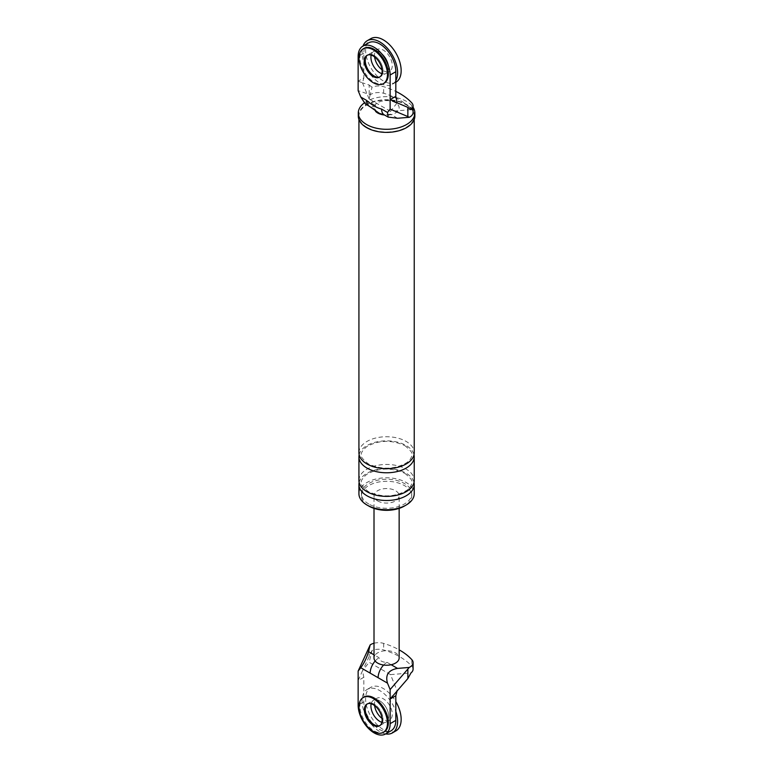 <?xml version="1.0" encoding="UTF-8"?>
<svg xmlns="http://www.w3.org/2000/svg" width="773" height="773" viewBox="0 0 773 773"><rect width="100%" height="100%" fill="white"/><g stroke="black" fill="none" stroke-linecap="round" stroke-linejoin="round"><path stroke-width="0.58" stroke-dasharray="3.87 2.9" d="M395.824 80.663A25.142 14.513 60 0 1 392.394 84.247A25.142 14.513 60 0 1 379.823 83.001A25.142 14.513 60 0 1 363.03 46.042M366.962 55.385L367.851 54.873A12.571 7.257 -120 0 0 367.426 55.154A12.571 7.257 60 0 1 367.851 54.873A12.571 7.257 60 0 1 374.132 55.492A12.571 7.257 60 0 1 382.345 66.575A12.571 7.257 60 0 1 380.422 76.643A12.571 7.257 60 0 1 379.958 76.875A12.571 7.257 -120 0 0 380.422 76.643A12.571 7.257 -120 0 0 382.345 66.575A12.571 7.257 -120 0 0 374.132 55.492A12.571 7.257 -120 0 0 367.851 54.873L373.543 51.588A12.571 7.257 60 0 0 371.175 55.096A12.571 7.257 60 0 1 373.543 51.588A12.571 7.257 60 0 1 379.823 52.216A12.571 7.257 60 0 1 388.036 63.289A12.571 7.257 60 0 1 386.114 73.358A12.571 7.257 60 0 1 381.891 73.648A12.571 7.257 60 0 0 386.114 73.358L389.669 71.309A12.571 7.257 60 0 1 383.379 70.691A12.571 7.257 60 0 1 382.036 69.792M395.95 82.199A25.142 14.513 60 0 1 383.379 80.952A25.142 14.513 60 0 1 366.953 58.796A25.142 14.513 60 0 1 370.808 38.65M374.596 56.902A12.571 7.257 60 0 1 377.098 49.54A12.571 7.257 60 0 1 383.379 50.158A12.571 7.257 60 0 1 391.592 61.231A12.571 7.257 60 0 1 389.669 71.309M364.083 48.341A20.117 11.614 -120 0 0 361.001 64.459A20.117 11.614 -120 0 0 374.132 82.18A20.117 11.614 -120 0 0 384.191 83.175M385.659 733.906A25.142 14.513 60 0 1 379.823 731.673A25.142 14.513 60 0 1 363.397 709.517A25.142 14.513 60 0 1 367.252 689.371A25.142 14.513 60 0 1 379.823 690.618A25.142 14.513 60 0 1 395.824 711.431M371.175 703.768A12.571 7.257 60 0 1 373.543 700.261A12.571 7.257 60 0 1 379.823 700.879A12.571 7.257 60 0 1 388.036 711.962A12.571 7.257 60 0 1 386.114 722.03A12.571 7.257 60 0 1 381.891 722.32A12.571 7.257 -120 0 0 386.114 722.03A12.571 7.257 -120 0 0 388.036 711.962A12.571 7.257 -120 0 0 379.823 700.879A12.571 7.257 -120 0 0 373.543 700.261A12.571 7.257 -120 0 0 371.175 703.768M395.95 730.862A25.142 14.513 60 0 1 383.379 729.615A25.142 14.513 60 0 1 366.953 707.469A25.142 14.513 60 0 1 370.808 687.323A25.142 14.513 60 0 1 383.379 688.559A25.142 14.513 60 0 1 395.824 701.613M374.596 705.575A12.571 7.257 60 0 1 377.098 698.203A12.571 7.257 60 0 1 383.379 698.831A12.571 7.257 60 0 1 391.592 709.904A12.571 7.257 60 0 1 389.669 719.982A12.571 7.257 60 0 1 383.379 719.354A12.571 7.257 60 0 1 382.036 718.455M364.083 697.014A20.117 11.614 -120 0 0 361.001 713.131A20.117 11.614 -120 0 0 374.132 730.852A20.117 11.614 -120 0 0 384.191 731.847M379.533 725.828L380.422 725.316A12.571 7.257 -120 0 1 379.958 725.547A12.571 7.257 -120 0 0 380.422 725.316A12.571 7.257 -120 0 0 382.345 715.238A12.571 7.257 -120 0 0 374.132 704.164A12.571 7.257 -120 0 0 367.851 703.546A12.571 7.257 -120 0 0 367.426 703.826A12.571 7.257 -120 0 1 367.851 703.546L377.098 698.203M413.082 112.481A11.054 6.387 0 0 0 411.835 109.534A66.178 38.206 180 0 0 383.65 93.262A11.054 6.387 180 0 0 370.18 94.76L358.141 90.644M358.141 81.155L362.498 82.817L363.822 77.87L358.141 81.155M369.165 94.229L369.165 85.03L362.498 82.817M369.165 85.03L372.035 87.194A11.054 6.387 180 0 1 383.65 86.692A66.178 38.206 180 0 1 395.824 91.407M358.295 116.056A28.282 16.33 180 0 1 375.755 100.963A28.282 16.33 180 0 1 406.579 104.51A28.282 16.33 180 0 1 414.859 116.056M367.02 127.342A27.654 15.962 180 0 1 358.923 116.056A27.654 15.962 180 0 1 375.997 101.302A27.654 15.962 180 0 1 406.134 104.761A27.654 15.962 180 0 1 414.231 116.056A27.654 15.962 180 0 1 397.167 130.801A27.654 15.962 180 0 1 367.02 127.342M367.958 505.561A25.142 14.513 180 0 1 361.435 495.812A25.142 14.513 180 0 1 376.963 482.4A25.142 14.513 180 0 1 404.356 485.55A25.142 14.513 180 0 1 411.719 495.812A25.142 14.513 180 0 1 405.207 505.561M358.923 493.754A27.654 15.962 180 0 1 375.997 479.009A27.654 15.962 180 0 1 406.134 482.468A27.654 15.962 180 0 1 414.231 493.754M368.798 504.025A25.142 14.513 180 0 1 361.435 493.754A25.142 14.513 180 0 1 376.963 480.352A25.142 14.513 180 0 1 404.356 483.492A25.142 14.513 180 0 1 411.719 493.754A25.142 14.513 180 0 1 396.201 507.165A25.142 14.513 180 0 1 368.798 504.025M368.508 42.882A22.63 13.064 60 0 0 363.822 53.24L363.822 77.87M362.498 82.866L369.156 99.012L372.035 87.194M410.956 109.669L390.491 111.331L397.148 102.877M390.491 114.201A11.692 6.754 180 0 1 378.316 112.616A11.692 6.754 180 0 1 375.562 105.582L374.876 105.186A12.571 7.257 180 0 1 395.467 102.712A12.571 7.257 180 0 1 391.167 114.597L390.491 114.201A12.571 7.257 -60 0 1 384.2 114.829M375.562 105.582A12.571 7.257 -60 0 1 369.281 106.21L369.272 106.21M390.491 111.331L369.156 99.012M370.18 94.76L368.528 101.524L365.349 103.94M377.098 49.54L373.543 51.588A12.571 7.257 60 0 1 379.823 52.216A12.571 7.257 60 0 1 388.036 63.289A12.571 7.257 60 0 1 386.114 73.358L379.533 77.155M375.581 111.36A12.571 7.257 180 0 1 374.876 105.186L368.528 101.524M397.525 118.259L391.167 114.597A12.571 7.257 180 0 1 384.5 115.003M364.209 102.983A28.282 16.33 180 0 1 406.579 101.427A28.282 16.33 180 0 1 413.082 107.263M358.923 452.707A27.654 15.962 180 0 1 375.997 437.953A27.654 15.962 180 0 1 406.134 441.412A27.654 15.962 180 0 1 414.231 452.707M359.155 482.468A27.654 15.962 180 0 1 377.668 469.404A27.654 15.962 180 0 1 406.134 473.231A27.654 15.962 180 0 1 414.009 482.468M358.923 480.42A27.654 15.962 180 0 1 375.997 465.665A27.654 15.962 180 0 1 406.134 469.124A27.654 15.962 180 0 1 414.231 480.42M359.155 454.756A27.654 15.962 180 0 1 377.668 441.692A27.654 15.962 180 0 1 406.134 445.519A27.654 15.962 180 0 1 414.009 454.756M389.669 719.982L380.422 725.316A12.571 7.257 -120 0 0 382.345 715.238A12.571 7.257 -120 0 0 374.132 704.164A12.571 7.257 -120 0 0 367.851 703.546L366.962 704.058M383.63 665.031A12.571 7.257 -60 0 1 387.002 662.326A7.546 4.358 180 0 1 379.05 657.736L374.876 655.33A12.571 7.257 180 0 1 395.467 652.847A12.571 7.257 180 0 1 399.148 657.978M375.166 661.012A12.571 7.257 -60 0 1 379.05 657.736M387.002 662.326L391.167 664.732M413.082 669.186A11.054 6.387 0 0 0 411.835 666.239A66.178 38.206 0 0 0 383.65 649.967A11.054 6.387 0 0 0 372.035 650.47L369.156 662.287L390.491 674.607L397.148 690.753M390.491 674.607L410.956 672.945M372.035 650.47L362.498 670.751L369.156 662.287M363.822 677.274L358.141 680.559L362.498 670.79L363.822 677.274L363.822 701.903A22.63 13.064 -120 0 0 373.697 724.678A22.63 13.064 -120 0 0 391.138 730.736M377.688 500.943A12.571 7.257 0 0 0 391.389 502.518A12.571 7.257 0 0 0 399.148 495.812A12.571 7.257 0 0 0 395.467 490.681A12.571 7.257 0 0 0 381.765 489.106A12.571 7.257 0 0 0 374.006 495.812A12.571 7.257 0 0 0 377.688 500.943M374.006 657.978A12.571 7.257 180 0 1 374.876 655.33L374.006 654.828M374.006 643.242A11.054 6.387 180 0 1 383.65 643.397A66.178 38.206 180 0 1 399.148 649.851M383.65 93.262L383.65 86.692M411.835 109.534L411.835 102.964M363.822 53.24L358.141 56.526M363.822 701.903L358.141 705.189M411.835 659.669L411.835 666.239M383.65 643.397L383.65 649.967M369.165 647.02L369.165 656.209M392.394 84.247L395.824 82.267M367.252 689.371L370.808 687.323M414.231 119.477L414.231 116.056M358.923 119.477L358.923 116.056M411.719 495.812L411.719 493.754M361.435 495.812L361.435 493.754M404.878 473.356C410.695 478.129 412.975 481.183 411.719 482.497C411.787 485.173 410.086 487.831 406.608 490.478C394.472 497.261 381.698 497.638 368.286 491.58C362.44 486.739 360.16 483.714 361.435 482.516C360.682 481.028 362.373 478.352 366.518 474.487C378.644 467.675 391.428 467.298 404.878 473.356M404.878 445.644C410.695 450.417 412.975 453.471 411.719 454.785C411.787 457.461 410.086 460.119 406.608 462.766C394.472 469.549 381.698 469.926 368.286 463.868C362.44 459.027 360.16 456.002 361.435 454.804C360.682 453.316 362.373 450.64 366.518 446.775C378.644 439.963 391.428 439.586 404.878 445.644M374.006 508.383L374.006 495.812M399.148 508.383L399.148 495.812"/><path stroke-width="1.16" d="M363.03 46.042A25.142 14.513 60 0 1 367.252 40.698A25.142 14.513 60 0 1 379.823 41.945A25.142 14.513 60 0 1 395.824 80.663M379.823 72.739A12.571 7.257 60 0 1 371.175 55.096A12.571 7.257 60 0 0 379.823 72.739A12.571 7.257 60 0 0 381.891 73.648A12.571 7.257 60 0 1 379.823 72.739M367.252 40.698L370.808 38.65A25.142 14.513 60 0 1 383.379 39.896A25.142 14.513 60 0 1 399.805 62.053A25.142 14.513 60 0 1 395.95 82.199L395.824 82.267M382.036 69.792A12.571 7.257 60 0 1 374.596 56.902M383.302 83.687L384.191 83.175A20.117 11.614 -120 0 0 387.273 67.058A20.117 11.614 -120 0 0 374.132 49.337A20.117 11.614 -120 0 0 364.083 48.341L363.194 48.854A20.117 11.614 -120 0 0 360.112 64.971A20.117 11.614 -120 0 0 373.243 82.692A20.117 11.614 -120 0 0 383.302 83.687A20.117 11.614 -120 0 0 386.384 67.57A20.117 11.614 -120 0 0 373.243 49.849A20.117 11.614 -120 0 0 363.194 48.854M367.426 55.154A12.571 7.257 -120 0 0 366.054 65.347A12.571 7.257 -120 0 0 374.132 76.025A12.571 7.257 -120 0 0 379.958 76.875A12.571 7.257 60 0 1 374.132 76.025A12.571 7.257 60 0 1 366.054 65.347A12.571 7.257 60 0 1 367.426 55.154M373.243 76.537A12.571 7.257 -120 0 0 379.533 77.155A12.571 7.257 -120 0 0 381.456 67.087A12.571 7.257 -120 0 0 373.243 56.014A12.571 7.257 -120 0 0 366.962 55.385A12.571 7.257 -120 0 0 365.04 65.463A12.571 7.257 -120 0 0 373.243 76.537M395.824 711.431A25.142 14.513 60 0 1 392.394 732.92A25.142 14.513 60 0 1 385.659 733.906M379.823 721.412A12.571 7.257 60 0 1 371.175 703.768A12.571 7.257 -120 0 0 379.823 721.412A12.571 7.257 -120 0 0 381.891 722.32A12.571 7.257 60 0 1 379.823 721.412M395.824 701.613A25.142 14.513 60 0 1 395.95 730.862L392.394 732.92M382.036 718.455A12.571 7.257 60 0 1 374.596 705.575M383.302 732.36L384.191 731.847A20.117 11.614 -120 0 0 387.273 715.73A20.117 11.614 -120 0 0 374.132 698.009A20.117 11.614 -120 0 0 364.083 697.014L363.194 697.526A20.117 11.614 -120 0 0 360.112 713.643A20.117 11.614 -120 0 0 373.243 731.364A20.117 11.614 -120 0 0 383.302 732.36A20.117 11.614 -120 0 0 386.384 716.242A20.117 11.614 -120 0 0 373.243 698.521A20.117 11.614 -120 0 0 363.194 697.526M367.426 703.826A12.571 7.257 -120 0 0 366.054 714.02A12.571 7.257 -120 0 0 374.132 724.688A12.571 7.257 -120 0 0 379.958 725.547A12.571 7.257 -120 0 1 374.132 724.688A12.571 7.257 -120 0 1 366.054 714.02A12.571 7.257 -120 0 1 367.426 703.826M373.243 725.209A12.571 7.257 -120 0 0 379.533 725.828A12.571 7.257 -120 0 0 381.456 715.759A12.571 7.257 -120 0 0 373.243 704.676A12.571 7.257 -120 0 0 366.962 704.058A12.571 7.257 -120 0 0 365.04 714.126A12.571 7.257 -120 0 0 373.243 725.209M390.133 109.119L390.133 99.63L397.148 102.828L395.824 96.345L390.133 99.63L390.133 75A22.63 13.064 60 0 0 380.258 52.226A22.63 13.064 60 0 0 362.827 46.167A22.63 13.064 60 0 0 358.141 56.526L358.141 90.644L360.778 97.05L366.673 100.451C371.678 104.915 376.644 107.785 381.601 109.07L387.495 112.472L390.133 109.119L407.864 116.568L407.864 107.379L410.956 109.669A11.054 6.387 180 0 0 413.082 105.911L413.082 112.481A11.054 6.387 0 0 1 409.246 117.312L407.864 116.568M395.824 91.407A66.178 38.206 180 0 1 411.835 102.964A11.054 6.387 180 0 1 413.082 105.911M413.082 107.263A28.282 16.33 180 0 1 414.859 112.974L414.859 116.056A28.282 16.33 180 0 1 397.399 131.139A28.282 16.33 180 0 1 366.576 127.603A28.282 16.33 180 0 1 358.295 116.056L358.295 112.974A28.282 16.33 180 0 1 364.209 102.983M405.207 505.561A25.142 14.513 180 0 1 368.798 506.073A25.142 14.513 180 0 1 367.958 505.561M414.009 482.468A27.654 15.962 180 0 1 414.231 484.516L414.231 493.754A27.654 15.962 180 0 1 397.167 508.508A27.654 15.962 180 0 1 367.02 505.049A27.654 15.962 180 0 1 358.923 493.754L358.923 484.516A27.654 15.962 180 0 1 359.155 482.468M397.148 102.828L407.864 107.379M369.281 106.21A12.571 7.257 -60 0 1 369.272 106.21L379.388 113.36L384.2 114.829A12.571 7.257 -60 0 1 381.601 109.07M360.778 97.05L365.349 103.94L369.272 106.21A12.571 7.257 -60 0 1 366.673 100.451M387.495 112.472L388.133 117.09L397.525 118.259L409.246 117.312M362.827 46.167L368.508 42.882A22.63 13.064 60 0 1 385.949 48.941A22.63 13.064 60 0 1 395.824 71.715L390.133 75M395.824 96.345L395.824 71.715M384.5 115.003A12.571 7.257 180 0 1 377.688 112.974A12.571 7.257 180 0 1 375.581 111.36M414.859 112.974A28.282 16.33 180 0 1 397.399 128.057A28.282 16.33 180 0 1 366.576 124.521A28.282 16.33 180 0 1 358.295 112.974M414.231 119.477L414.231 452.707A27.654 15.962 180 0 1 397.167 467.452A27.654 15.962 180 0 1 367.02 463.993A27.654 15.962 180 0 1 358.923 452.707L358.923 119.477M414.231 484.516A27.654 15.962 180 0 1 397.167 499.271A27.654 15.962 180 0 1 367.02 495.812A27.654 15.962 180 0 1 358.923 484.516M414.009 454.756A27.654 15.962 180 0 1 414.231 456.804L414.231 480.42A27.654 15.962 180 0 1 397.167 495.164A27.654 15.962 180 0 1 367.02 491.705A27.654 15.962 180 0 1 358.923 480.42L358.923 456.804A27.654 15.962 180 0 1 359.155 454.756M414.231 456.804A27.654 15.962 180 0 1 397.167 471.559A27.654 15.962 180 0 1 367.02 468.1A27.654 15.962 180 0 1 358.923 456.804M378.113 677.718L360.778 667.717L358.141 671.07L358.141 705.189A22.63 13.064 -120 0 0 368.016 727.963A22.63 13.064 -120 0 0 385.447 734.021L391.138 730.736A22.63 13.064 -120 0 0 395.824 720.378L395.824 695.748L390.133 699.034L390.133 689.545L387.495 683.139L378.113 677.718A12.571 7.257 -60 0 1 383.63 665.031M385.447 734.021A22.63 13.064 -120 0 0 390.133 723.663L390.133 699.034L407.864 678.559L410.956 672.945A11.054 6.387 0 0 0 413.082 669.186L413.082 662.616A11.054 6.387 0 0 0 411.835 659.669A66.178 38.206 180 0 0 399.148 649.851M370.161 673.128A12.571 7.257 -60 0 1 375.166 661.012M390.133 689.545L409.246 667.447L397.525 668.403C388.481 670.017 385.128 674.935 387.495 683.139M360.778 667.717C364.267 662.886 366.856 657.533 368.528 651.658L370.18 644.895L358.141 671.07M395.824 695.748L397.148 690.801M399.148 508.383L399.148 657.978A12.571 7.257 180 0 1 391.167 664.732A12.571 7.257 180 0 1 377.688 663.108A12.571 7.257 180 0 1 374.006 657.978L374.006 508.383M409.246 667.447A11.054 6.387 0 0 0 413.082 662.616M370.18 644.895A11.054 6.387 180 0 1 374.006 643.242M391.167 664.732L397.525 668.403M395.824 720.378L390.133 723.663M407.864 669.36L407.864 678.559M368.528 651.658L374.006 654.828M384.2 114.829L388.133 117.09"/></g></svg>
